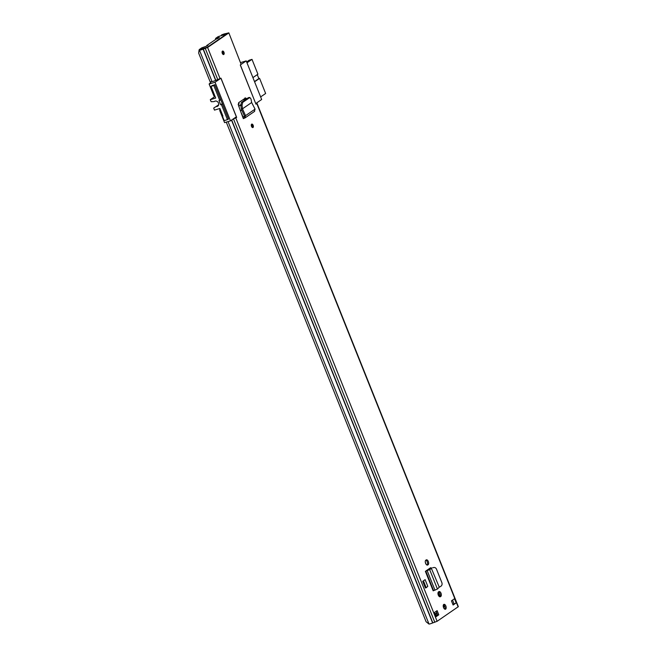 <?xml version="1.0" encoding="UTF-8"?>
<svg xmlns="http://www.w3.org/2000/svg" width="657" height="657" viewBox="0 0 657 657"><rect width="100%" height="100%" fill="white"/><g stroke="black" fill="none" stroke-linecap="round" stroke-linejoin="round"><path stroke-width="0.99" d="M242.031 105.12L242.737 102.361L241.456 102.418L240.832 105.112L241.308 108.931L242.49 108.799L242.031 105.12L240.832 105.112M241.538 102.361L248.469 97.606L250.005 97.499L248.469 97.606M242.737 102.361L249.668 97.606L251.007 98.969L251.656 102.525L242.49 108.799L241.308 108.931M251.656 102.525L255.064 109.128L254.366 111.476M445.643 609.138A2.554 1.347 73.3 0 0 445.922 606.197A2.554 1.347 73.3 0 0 443.968 604.341A2.554 1.347 73.3 0 0 443.762 604.44A2.554 1.347 73.3 0 0 443.475 607.38A2.554 1.347 73.3 0 0 445.438 609.236A2.554 1.347 73.3 0 0 445.643 609.138M425.826 560.175A2.612 1.38 73.3 0 0 425.539 563.172A2.612 1.38 73.3 0 0 427.543 565.069A2.612 1.38 73.3 0 0 427.748 564.971L428.109 564.724A2.612 1.38 73.3 0 0 428.397 561.719A2.612 1.38 73.3 0 0 426.393 559.821A2.612 1.38 73.3 0 0 426.188 559.928L425.826 560.175A2.612 1.38 73.3 0 1 427.42 562.499A2.612 1.38 73.3 0 1 427.017 565.045L428.109 564.724M438.515 591.891A2.612 1.38 73.3 0 0 438.219 594.889A2.612 1.38 73.3 0 0 440.223 596.786A2.612 1.38 73.3 0 0 440.436 596.687L440.79 596.441A2.612 1.38 73.3 0 0 441.085 593.435A2.612 1.38 73.3 0 0 439.081 591.538A2.612 1.38 73.3 0 0 438.868 591.645L438.515 591.891M253.002 127.499A1.815 0.961 73.3 0 0 253.2 125.405A1.815 0.961 73.3 0 0 251.812 124.091A1.815 0.961 73.3 0 0 251.664 124.157A1.815 0.961 73.3 0 0 251.459 126.251A1.815 0.961 73.3 0 0 252.855 127.565A1.815 0.961 73.3 0 0 253.002 127.499M223.791 54.465A1.815 0.961 73.3 0 0 223.996 52.379A1.815 0.961 73.3 0 0 222.6 51.057A1.815 0.961 73.3 0 0 222.452 51.131A1.815 0.961 73.3 0 0 222.247 53.217A1.815 0.961 73.3 0 0 223.643 54.539A1.815 0.961 73.3 0 0 223.791 54.465M438.794 614.821L435.731 616.923L434.055 612.751L437.127 610.649L438.794 614.821L435.813 616.438M451.441 600.843L454.513 598.741L456.18 602.912L453.108 605.015L451.441 600.843M233.539 118.769L236.668 117.414L220.982 78.191L215.644 80.45A4.09 0.575 158.2 0 1 212.03 81.575L210.141 81.821L198.66 53.127L199.022 50.334L200.582 49.743L199.022 50.334M236.668 117.414L232.923 119.188M221.195 35.618L222.411 34.583A4.09 0.575 158.2 0 1 225.827 33.597L228.833 32.85L241.135 64.378L240.281 64.969L255.975 104.192L257.035 103.379L458.34 606.666L437.119 621.292L432.635 622.959A4.09 0.575 158.2 0 1 429.021 624.084L426.081 621.727L226.263 122.128M228.62 33.08L207.604 47.476L203.12 49.152A4.09 0.575 158.2 0 1 199.506 50.269L212.03 81.575M425.375 571.311L425.793 571.13L433.595 590.643L433.177 590.824L425.375 571.311L429.67 569.611L426.344 570.654M431.698 568.182A2.8 1.478 73.3 0 0 430.573 567.804A2.8 1.478 73.3 0 0 430.343 567.911L426.13 570.802M422.722 581.305L425.128 579.655L427.797 586.331L426.221 587.736L425.391 587.982L422.722 581.305L425.128 579.655M243.542 118.49L242.835 117.316L244.248 116.79L244.478 116.084L241.365 109.111M247.402 99.248L245.578 97.942L238.672 102.673L238.45 105.383L242.835 117.316L244.503 116.166M221.491 34.944L227.511 33.417L206.495 47.805L200.582 49.743M436.149 611.314L437.685 615.157M456.18 602.912L452.977 604.678M440.79 596.441L439.714 596.77A2.612 1.38 73.3 0 0 440.108 594.215A2.612 1.38 73.3 0 0 438.498 591.9M444.814 609.162A2.554 1.347 73.3 0 0 444.888 606.731A2.554 1.347 73.3 0 0 443.483 604.744M429.99 568.149A2.8 1.478 -106.7 0 1 430.705 568.625M244.897 97.983L246.211 99.379M241.135 64.378L228.833 32.85M221.491 35.149L221.294 35.585M257.035 103.379L255.745 103.617M434.277 612.595L435.731 616.923M454.324 603.758L452.796 604.226M433.595 590.643L437.439 589.05L429.67 569.611L431.427 568.486L439.278 587.202L431.427 568.486L428.487 569.997M430.245 568.872L430.992 568.494M439.278 587.202L440.847 586.29C442.013 585.428 442.358 584.229 441.882 582.677L436.445 569.069C435.714 567.697 434.696 567.221 433.39 567.64L432.643 567.763M437.439 589.05L439.007 587.44M423.551 581.059L426.221 587.736M242.482 108.807L245.537 115.657L244.412 116.675M242.959 117.619L243.328 118.638L245.11 117.866L254.661 111.329M244.248 116.79L244.806 118.022L245.537 115.657L255.064 109.128M241.776 110.039L240.487 110.918M243.049 117.127L241.62 113.554M255.787 103.527L261.667 99.494L246.227 60.896L240.347 64.92L255.713 103.543M206.988 45.982L208.014 45.193A6.48 0.912 -21.8 0 0 206.955 45.39L216.12 39.116A6.48 0.912 -21.8 0 0 217.779 38.5L219.397 37.433L215.529 38.451L218.157 36.628L226.722 33.959L207.292 47.263L199.235 49.587L201.789 47.838L206.988 45.982M238.195 104.159L239.123 103.88L238.647 102.689M239.123 103.88L238.228 104.496M238.729 106.147L240.799 104.726M245.759 99.462L244.133 100.447L243.657 99.256M243.911 99.905L245.718 99.363M214.584 95.249L213.722 95.511L209.131 84.039L211.414 81.649M246.227 60.896L240.708 62.555M228.02 119.262L228.537 119.106L214.765 84.679L211.817 85.837M213.722 95.511A1.7 0.895 73.3 0 0 214.979 96.62A1.7 0.895 73.3 0 0 215.11 96.554M220.111 109.07A1.7 0.895 73.3 0 0 219.98 111.164L220.842 110.902M209.131 84.039L215.036 82.256L220.916 78.232L236.356 116.831L230.476 120.863L224.571 122.637L219.98 111.164M215.036 82.256L230.476 120.863M260.632 96.916L265.642 93.491L259.589 78.364L254.588 81.788M252.912 77.616L257.922 74.184L252.001 59.368L246.991 62.801M246.654 61.963L249.225 60.206L252.001 59.368M257.273 74.635L258.858 78.585L259.589 78.364M254.497 81.567L258.858 78.585M214.584 101.326L214.412 101.441A2.891 2.423 55.6 0 1 214.494 101.383A2.891 2.423 55.6 0 1 215.069 101.112A2.891 2.423 55.6 0 1 218.329 102.722A2.891 2.423 55.6 0 1 217.771 106.155A2.891 2.423 55.6 0 1 217.196 106.426A2.891 2.423 55.6 0 1 216.449 106.516L218.584 105.054M218.658 104.791L215.964 106.639A1.133 0.953 55.6 0 1 216.449 106.516M214.831 84.835L213.804 85.533L219.734 100.349L220.752 99.65M222.419 103.822L221.401 104.52L227.453 119.648L228.472 118.95M240.429 110.762L241.71 109.883M240.807 104.915L238.787 106.303M215.964 106.639L213.96 107.855A0.567 0.476 55.6 0 0 213.821 108.462L214.478 110.113L219.881 108.487L222.928 116.1L222.468 116.24L222.871 115.96M222.468 116.24L224.218 120.625L227.453 119.648M213.804 85.533L211.037 86.371L215.71 98.057L210.306 99.675L214.757 96.628M214.412 101.441A1.133 0.953 55.6 0 1 213.952 101.605L211.529 101.728A0.567 0.476 55.6 0 1 210.963 101.326L210.306 99.675M221.401 104.52L220.662 104.742L218.995 100.57L219.734 100.349M220.662 104.742L222.329 103.601M211.037 86.371L212.515 85.353M252.001 126.982A1.273 0.673 73.3 0 0 251.417 125.052M222.789 53.948A1.273 0.673 73.3 0 0 222.214 52.018M427.576 570.35L427.403 569.923M438.917 592.138L438.088 592.515M436.708 612.702L434.835 613.991M437.973 593.016L439.837 596.638M439.894 596.572L438.318 592.86M438.391 592.811L439.172 592.376M435.139 614.747A15.481 8.163 73.3 0 0 435.936 614.927L436.462 614.919A15.481 8.163 73.3 0 0 437.578 614.886M443.631 606.879L443.352 606.189L444.099 606.781L443.352 606.961M444.099 606.781A21.139 11.153 -106.7 0 1 444.534 606.772A1.133 0.6 -106.7 0 1 444.953 607.002M444.633 606.074A21.862 11.53 73.3 0 0 443.82 606.091M235.814 118.005L437.119 621.292M256.83 103.609L458.126 606.896M207.604 47.476L220.128 78.774M233.522 119.007L434.819 622.294M231.691 120.034L432.815 622.893M231.519 120.149L432.635 622.959M228.036 121.594L429.021 624.084M222.411 34.583L222.583 35.199M203.12 49.152L215.644 80.45M203.309 49.078L215.825 80.384M205.312 48.478L217.828 79.776M452.525 600.096L454.028 603.857M439.993 596.819L440.436 596.687M427.313 565.102L427.748 564.971M434.991 590.2L427.19 570.695L427.748 570.292M199.613 50.047L199.441 49.628M206.889 45.407L207.086 45.916M207.152 45.875L206.955 45.39M199.449 50.121L199.268 49.669M215.923 39.19L215.627 38.459M216.087 39.124L215.8 38.418M251.664 124.419A1.56 0.821 -106.7 0 1 252.945 125.372A1.56 0.821 -106.7 0 1 252.814 127.294A1.56 0.821 -106.7 0 1 251.532 126.341A1.56 0.821 -106.7 0 1 251.664 124.419M251.992 127.072A1.273 0.673 73.3 0 0 252.378 127.146A1.273 0.673 73.3 0 0 252.477 127.097A1.273 0.673 73.3 0 0 252.617 125.627A1.273 0.673 73.3 0 0 251.639 124.699A1.273 0.673 73.3 0 0 251.606 124.715L251.639 124.699M222.452 51.394A1.56 0.821 -106.7 0 1 223.733 52.346A1.56 0.821 -106.7 0 1 223.602 54.26A1.56 0.821 -106.7 0 1 222.329 53.307A1.56 0.821 -106.7 0 1 222.452 51.394M222.78 54.046A1.273 0.673 73.3 0 0 223.166 54.12A1.273 0.673 73.3 0 0 223.265 54.071A1.273 0.673 73.3 0 0 223.413 52.601A1.273 0.673 73.3 0 0 222.427 51.673A1.273 0.673 73.3 0 0 222.403 51.681L222.427 51.673M427.715 569.709L427.929 570.235M425.334 562.408L426.064 564.223M428.142 569.422L428.389 570.046M434.302 612.579L434.86 613.975M437.036 613.515L434.901 614.155M443.393 607.109L444.534 606.772M444.986 608.743L444.436 608.908M439.278 596.523L437.956 593.222M437.439 614.903L435.681 616.11M244.494 116.133L242.827 117.283M206.791 45.399L207.012 45.965M199.375 50.162L199.17 49.661M215.841 39.223L215.529 38.451M252.378 127.146C251.631 126.686 251.376 125.881 251.598 124.723M223.166 54.12C222.427 53.66 222.165 52.847 222.386 51.698"/></g></svg>
